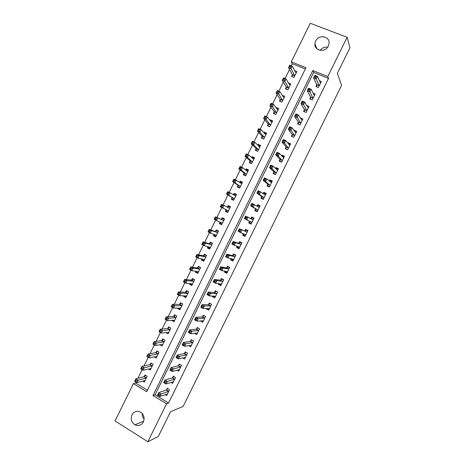 <?xml version="1.0" encoding="UTF-8"?>
<svg xmlns="http://www.w3.org/2000/svg" width="465" height="465" viewBox="0 0 465 465"><rect width="100%" height="100%" fill="white"/><g stroke="black" fill="none" stroke-linecap="round" stroke-linejoin="round"><path stroke-width="0.7" d="M328.342 46.018C325.343 52.865 314.166 51.016 314.898 43.861L315.636 41.077C318.63 34.166 330.005 36.113 329.063 43.437L328.342 46.018M144.109 419.023C142.697 417.454 142.046 415.582 142.156 413.414M143.354 421.982C141.279 425.394 138.477 426.347 134.943 424.836C131.415 422.371 130.421 419.046 131.967 414.867C134.193 411.275 137.14 410.409 140.808 412.263C144.005 414.809 144.853 418.047 143.354 421.982M115.064 420.976L133.391 383.631L146.702 391.716L305.941 67.739L291.311 61.833L310.242 23.25L347.117 37.316L327.784 76.556L312.84 70.523L152.973 395.529L166.563 403.783L147.858 441.75L115.064 420.976M136.059 382.131L135.623 383.021L133.391 383.631M305.313 69.018L292.322 63.763L291.334 65.774M289.515 69.477L285.086 78.504M283.325 82.096L278.849 91.216M277.14 94.697L272.612 103.916M270.956 107.287L266.387 116.599M264.783 119.865L260.173 129.264M258.621 132.426L253.96 141.918M252.46 144.975L247.758 154.56M246.311 157.507L241.556 167.185M240.167 170.027L235.366 179.798M234.029 182.53L229.187 192.394M227.897 195.021L223.008 204.978M221.77 207.5L216.876 217.475M215.609 220.061L210.767 229.925M209.448 232.61L204.658 242.364M203.292 245.148L198.561 254.785M197.148 257.674L192.469 267.195M191.005 270.182L186.389 279.593M184.872 282.673L180.31 291.974M178.746 295.159L174.241 304.343M172.631 307.621L168.173 316.7M166.517 320.077L162.116 329.04M160.413 332.516L156.066 341.362M154.316 344.937L150.026 353.679M148.225 357.353L143.987 365.978M142.139 369.745L137.96 378.26M292.322 63.763L291.311 61.833M135.623 383.021L147.446 390.193M142.685 381.073L144.348 382.079L147.184 376.307L144.975 374.982L144.208 376.545M148.457 368.983L150.253 370.053L153.095 364.275L150.875 362.967L150.108 364.531M154.211 356.864L156.17 358.015L159.007 352.232L156.786 350.936L156.013 352.505M159.943 344.722L162.087 345.966L164.93 340.177L162.698 338.892L161.93 340.461M165.825 332.527L168.016 333.899L170.858 328.104L168.621 326.837L167.848 328.406M171.829 320.304L173.945 321.821L176.793 316.02L174.549 314.764L173.776 316.334M177.839 308.068L177.63 308.481L179.885 309.731L182.739 303.924L180.484 302.68L179.711 304.255M183.855 295.816L183.57 296.391L185.831 297.629L188.685 291.811L186.424 290.584L185.651 292.16M189.877 283.551L189.517 284.289L191.783 285.51L194.643 279.692L192.37 278.471L191.597 280.052M195.905 271.269L195.463 272.17L197.741 273.379L200.601 267.555L198.323 266.352L197.549 267.927M201.944 258.976L201.421 260.04L203.705 261.237L206.57 255.401L204.28 254.216L203.507 255.797M207.989 246.671L207.384 247.897L209.674 249.077L212.546 243.242L210.25 242.062L209.471 243.648M214.04 234.348L213.354 235.738L215.655 236.912L218.527 231.064L216.219 229.902L215.446 231.483M220.096 222.014L219.329 223.572L221.642 224.723L224.514 218.87L222.2 217.725L221.421 219.311M226.095 209.802L225.316 211.389L227.629 212.528L230.512 206.669L228.187 205.536L227.408 207.123M232.082 197.602L231.303 199.189L233.628 200.316L236.511 194.451L234.18 193.33L233.442 194.835M238.08 185.39L237.301 186.977L239.632 188.093L242.521 182.222L240.178 181.112L239.522 182.454M244.084 173.16L243.3 174.753L245.642 175.857L248.531 169.975L246.188 168.882L245.607 170.062M250.094 160.925L249.31 162.518L251.664 163.604L254.553 157.716L252.199 156.641L251.699 157.658M256.11 148.672L255.326 150.265L257.686 151.34L260.58 145.446L258.22 144.383L257.796 145.237M262.132 136.402L261.353 138L263.719 139.058L266.614 133.164L264.242 132.112L263.905 132.804M268.166 124.126L267.381 125.724L269.758 126.771L272.659 120.865L270.275 119.825L270.014 120.359M274.205 111.833L273.414 113.431L275.803 114.466L278.704 108.554L276.315 107.525L276.134 107.897M280.244 99.522L279.459 101.126L281.854 102.143L284.76 96.226L282.261 95.418M286.295 87.205L285.51 88.809L287.911 89.815L290.817 83.886L288.393 82.933M292.351 74.871L291.567 76.475L293.973 77.463L296.885 71.534L294.636 70.616M168.568 403.004L328.523 78.405L313.695 72.406L155.072 394.82L168.568 403.004L166.563 403.783M165.191 394.651L166.668 395.541L169.539 389.705L167.278 388.351L166.505 389.932M171.056 382.433L172.655 383.381L175.532 377.539L173.265 376.202L172.486 377.783M176.915 370.192L178.647 371.21L181.53 365.362L179.252 364.037L178.473 365.618M182.751 357.922L184.652 359.026L187.535 353.173L185.25 351.86L184.471 353.447M188.558 345.629L190.662 346.826L193.545 340.967L191.255 339.665L190.47 341.252M194.393 333.289L196.672 334.614L199.561 328.749L197.265 327.465L196.48 329.051M200.502 320.885L202.694 322.39L205.588 316.514L203.281 315.241L202.496 316.834M206.611 308.475L206.408 308.882L208.721 310.149L211.621 304.273L209.302 303.011L208.518 304.604M212.732 296.048L212.435 296.647L214.76 297.896L217.655 292.008L215.33 290.765L214.545 292.357M218.858 283.604L218.469 284.394L220.799 285.632L223.7 279.738L221.369 278.506L220.579 280.104M224.99 271.147L224.508 272.124L226.85 273.35L229.751 267.451L227.408 266.236L226.624 267.828M231.128 258.68L230.553 259.848L232.901 261.057L235.813 255.151L233.459 253.948L232.674 255.547M237.278 246.194L236.609 247.554L238.964 248.746L241.876 242.835L239.516 241.649L238.725 243.247M243.433 233.697L242.666 235.244L245.032 236.429L247.95 230.506L245.578 229.332L244.788 230.936M249.525 221.317L248.734 222.921L251.106 224.095L254.024 218.166L251.652 217.004L250.862 218.608M255.599 208.983L254.808 210.587L257.192 211.744L260.109 205.809L257.726 204.664L256.994 206.152M261.679 196.631L260.888 198.241L263.277 199.38L266.201 193.44L263.812 192.307L263.167 193.609M267.77 184.268L266.974 185.878L269.375 187.006L272.304 181.059L269.898 179.938L269.351 181.054M273.862 171.893L273.071 173.503L275.478 174.613L278.407 168.661L275.995 167.557L275.542 168.481M279.965 159.501L279.169 161.111L281.587 162.209L284.522 156.252L282.098 155.159L281.738 155.891M286.074 147.091L285.278 148.707L287.701 149.794L290.637 143.83L288.213 142.749L287.945 143.296M292.189 134.676L291.392 136.292L293.822 137.361L296.763 131.392L294.328 130.328L294.153 130.677M298.309 122.243L297.513 123.859L299.954 124.916L302.901 118.935L300.373 118.052M304.435 109.792L303.639 111.414L306.092 112.454L309.039 106.473L306.621 105.45M310.574 97.33L309.777 98.952L312.236 99.981L315.183 93.988L312.997 93.081M316.717 84.857L315.915 86.484L318.386 87.496L321.338 81.497L319.339 80.683M347.117 37.316L349.936 47.796L337.34 73.348L341.577 85.38L183.158 406.393L170.463 411.804L158.269 436.53L147.858 441.75M328.523 78.405L327.784 76.556M155.072 394.82L152.973 395.529M313.695 72.406L312.84 70.523M289.451 84.653L288.416 82.892M283.499 96.964L282.36 95.215M277.564 109.263L276.315 107.525M271.665 121.563L270.275 119.825M265.806 133.862L264.242 132.112M260.011 146.179L258.22 144.383M254.204 158.431L252.199 156.641M248.264 170.527L246.188 168.882M242.329 182.606L240.178 181.112M236.4 194.678L234.18 193.33M230.477 206.733L228.187 205.536M227.635 212.517L225.316 211.389M221.724 224.554L219.329 223.572M215.818 236.58L213.354 235.738M209.918 248.589L207.384 247.897M204.025 260.586L201.421 260.04M198.044 272.56L195.463 272.17M191.888 284.51L189.517 284.289M185.808 296.478L183.57 296.391M179.769 308.458L177.63 308.481M173.77 320.437L171.701 320.559M167.795 332.411L165.778 332.626M196.277 333.091L194.376 333.324M202.351 320.972L200.392 321.112M208.454 308.853L206.408 308.882M214.597 296.74L212.435 296.647M220.811 284.638L218.469 284.394M227.123 272.577L224.508 272.124M233.186 260.487L230.553 259.848M239.155 248.362L236.609 247.554M245.131 236.226L242.666 235.244M251.112 224.078L248.734 222.921M253.989 218.242L251.652 217.004M259.981 206.076L257.726 204.664M265.98 193.893L263.812 192.307M271.99 181.699L269.898 179.938M277.832 169.324L275.995 167.557M283.644 156.856L282.098 155.159M289.55 144.412L288.213 142.749M295.507 131.979L294.328 130.328M301.506 119.552L300.454 117.889M320.187 50.342C322.123 47.825 324.605 46.773 327.639 47.18M166.97 394.029L167.313 394.233M159.443 394.541L158.513 393.983L158.019 394.983L158.949 395.546L159.443 394.541L161.059 394.024L159.826 396.529L157.507 395.128L158.739 392.623L161.059 394.024L168.76 391.292M167.447 393.96L159.826 396.529L158.949 395.546M158.513 393.983L158.739 392.623L166.267 390.112L167.882 388.711M158.019 394.983L157.507 395.128M144.981 380.783L144.598 380.55M136.007 381.649L136.495 380.661L135.588 380.108L135.1 381.102L136.913 382.649L134.652 381.277L135.867 378.801L138.128 380.172L136.913 382.649L145.115 380.515M145.65 375.389L143.958 376.714L135.867 378.801L135.588 380.108M146.417 377.871L143.935 376.72L146.144 378.045L136.495 380.661M134.652 381.277L135.1 381.102M172.846 381.881L173.271 382.131M165.621 381.986L164.686 381.434L164.192 382.439L165.127 382.991L165.621 381.986L167.226 381.492L165.993 383.997L163.668 382.608L164.901 380.103L167.226 381.492L174.753 379.126M173.433 381.8L165.993 383.997L165.127 382.991M164.686 381.434L164.901 380.103L172.259 377.952L173.887 376.569M164.192 382.439L163.668 382.608M178.717 369.71L179.234 370.018M171.806 369.419L170.87 368.873L170.376 369.878L171.312 370.425L171.806 369.419L173.404 368.943L172.166 371.454L169.83 370.082L171.068 367.571L173.404 368.943L180.745 366.949M179.432 369.629L172.166 371.454L171.312 370.425M170.87 368.873L171.068 367.571L178.264 365.775L179.897 364.415M170.376 369.878L169.83 370.082M184.57 357.521L185.21 357.893M177.996 356.835L177.06 356.295L176.561 357.3L177.502 357.847L177.996 356.835L179.583 356.382L178.345 358.899L176.003 357.539L177.241 355.027L179.583 356.382L186.75 354.76M185.43 357.44L178.345 358.899L177.502 357.847M177.06 356.295L177.241 355.027L184.221 353.603L185.919 352.243M176.561 357.3L176.003 357.539M150.863 368.815L150.381 368.53M142.098 369.239L142.586 368.245L141.674 367.705L141.186 368.699L142.993 370.256L140.726 368.902L141.941 366.426L144.214 367.78L142.993 370.256L151.026 368.489M151.578 363.38L149.869 364.688L141.941 366.426L141.674 367.705M152.322 365.845L142.586 368.245M140.726 368.902L141.186 368.699M156.746 356.835L156.159 356.492M148.196 356.818L148.684 355.824L147.771 355.283L147.283 356.277L149.085 357.858L146.806 356.516L148.021 354.034L150.3 355.376L149.085 357.858L156.938 356.446M157.513 351.36L155.752 352.656L148.021 354.034L147.771 355.283M158.24 353.801L148.684 355.824M146.806 356.516L147.283 356.277M162.64 344.838L161.919 344.425M154.299 344.379L154.787 343.379L153.874 342.85L153.386 343.844L155.176 345.443L152.892 344.112L154.107 341.63L156.397 342.955L155.176 345.443L162.86 344.396M163.453 339.322L161.721 340.595L154.107 341.63L153.874 342.85M164.162 341.746L154.787 343.379M152.892 344.112L153.386 343.844M190.412 345.309L191.191 345.751M184.198 344.24L183.256 343.699L182.757 344.71L183.704 345.251L184.198 344.24L185.773 343.809L184.535 346.32L182.187 344.978L183.419 342.467L185.773 343.809L192.76 342.554M191.441 345.239L184.535 346.32L183.704 345.251M183.256 343.699L183.419 342.467L190.232 341.403L191.946 340.06M182.757 344.71L182.187 344.978M168.539 332.835L167.662 332.336M160.413 331.923L160.902 330.929L159.983 330.4L159.489 331.4L161.279 333.01L158.983 331.696L160.204 329.214L162.5 330.522L161.279 333.01L168.783 332.33M169.405 327.279L167.65 328.528L160.204 329.214L159.983 330.4M170.085 329.673L160.902 330.929M158.983 331.696L159.489 331.4M196.23 333.062L197.177 333.597M190.406 331.626L189.458 331.097L188.964 332.103L189.906 332.638L190.406 331.626L191.969 331.22L190.731 333.736L188.371 332.405L189.61 329.888L191.969 331.22L198.782 330.342M197.456 333.027L190.731 333.736L189.906 332.638M189.458 331.097L189.61 329.888L196.242 329.191L197.985 327.866M188.964 332.103L188.371 332.405M202.008 320.78L203.17 321.425M204.077 315.683L205.571 316.555M196.619 319.002L195.666 318.473L195.172 319.484L196.12 320.013L196.619 319.002L198.177 318.612L196.933 321.135L194.568 319.815L195.806 317.299L198.177 318.612L204.803 318.106M203.478 320.798L196.933 321.135L196.12 320.013M195.666 318.473L195.806 317.299L202.263 316.961L203.995 315.689M195.172 319.484L194.568 319.815M207.727 308.458L209.169 309.242M210.227 303.511L211.569 304.372M202.839 306.359L201.886 305.842L201.392 306.853L202.339 307.377L202.839 306.359L204.385 305.993L203.147 308.516L200.77 307.214L202.008 304.697L204.385 305.993L210.831 305.865M209.506 308.557L203.147 308.516L202.339 307.377M201.886 305.842L202.008 304.697L208.291 304.726L209.988 303.511M201.392 306.853L200.77 307.214M213.557 296.083L215.173 297.048M216.423 291.352L217.579 292.171M209.07 293.706L208.111 293.194L207.611 294.206L208.57 294.723L209.07 293.706L210.604 293.363L209.36 295.885L206.977 294.601L208.215 292.078L210.604 293.363L216.87 293.607M215.545 296.304L209.36 295.885L208.57 294.723M208.111 293.194L208.215 292.078L214.324 292.468L215.993 291.322M207.611 294.206L206.977 294.601M219.509 283.673L221.189 284.842M222.7 279.209L222.003 279.116L223.595 279.953M215.301 281.04L214.342 280.529L213.842 281.54L214.807 282.052L215.301 281.04L216.83 280.715L215.586 283.243L213.191 281.97L214.435 279.442L216.83 280.715L222.915 281.337M221.584 284.034L215.586 283.243L214.807 282.052M214.342 280.529L214.435 279.442L220.364 280.203L222.003 279.116M213.842 281.54L213.191 281.97M174.439 320.815L173.375 320.211M166.528 319.461L167.022 318.461L166.098 317.938L165.61 318.938L167.388 320.565L165.081 319.269L166.301 316.781L168.609 318.077L167.388 320.565L174.718 320.251M175.363 315.218L173.526 316.462L166.301 316.781L166.098 317.938M176.02 317.595L167.022 318.461M165.081 319.269L165.61 318.938M181.379 303.174L179.461 304.372L172.41 304.331L174.724 305.615L173.503 308.109L180.658 308.156M182.716 303.965L181.292 303.174M180.35 308.777L179.042 308.057M172.655 306.976L173.503 308.109L171.19 306.824L172.41 304.331L171.73 306.464L172.655 306.976L173.149 305.976L172.219 305.464M181.966 305.499L173.149 305.976M171.19 306.824L171.73 306.464M187.459 291.148L185.407 292.27L178.525 291.875L180.85 293.142L179.624 295.635L186.605 296.054M188.639 291.91L187.203 291.131M186.267 296.734L184.797 295.856M178.787 294.485L179.624 295.635L177.305 294.362L178.525 291.875L177.857 293.973L178.787 294.485L179.281 293.485L178.351 292.973M187.912 293.392L180.85 293.142L179.281 293.485M177.305 294.362L177.857 293.973M193.597 279.134L191.359 280.151L184.646 279.395L186.982 280.651L185.756 283.15L192.556 283.935M194.562 279.849L193.126 279.076M192.196 284.673L190.644 283.621M184.931 281.976L185.756 283.15L183.425 281.895L184.646 279.395L183.995 281.47L184.931 281.976L185.419 280.97L184.483 280.471M193.864 281.267L186.982 280.651L185.419 280.97M183.425 281.895L183.995 281.47M199.822 267.143L199.055 267.003L197.317 268.02L190.778 266.91L193.115 268.148L191.888 270.647L198.514 271.798M200.496 267.77L199.055 267.003M198.125 272.6L196.515 271.362M191.074 269.45L191.888 270.647L189.551 269.409L190.778 266.91L190.139 268.95L191.074 269.45L191.568 268.45L190.627 267.95M199.828 269.136L193.115 268.148L191.568 268.45M189.551 269.409L190.139 268.95M225.473 271.235L225.612 271.787L227.205 272.618M229.117 267.119L228.019 266.898L229.617 267.73M221.543 268.352L220.584 267.852L220.085 268.863L221.049 269.369L221.543 268.352L223.066 268.049L221.817 270.584L219.41 269.328L220.66 266.794L223.066 268.049L228.966 269.049M227.635 271.752L221.817 270.584L221.049 269.369M220.584 267.852L220.66 266.794L226.409 267.921L228.019 266.898M220.085 268.863L219.41 269.328M206.198 255.209L204.989 254.925L203.281 255.872L196.91 254.407L199.264 255.628L198.032 258.133L204.484 259.656M206.437 255.674L204.989 254.925M204.059 260.516L202.612 259.755L202.391 259.075M197.23 256.913L198.032 258.133L195.684 256.907L196.91 254.407L196.288 256.418L197.23 256.913L197.724 255.907L196.782 255.419M205.792 256.982L199.264 255.628L197.724 255.907M195.684 256.907L196.288 256.418M231.454 258.761L231.634 259.557L233.232 260.383M235.807 255.151L234.04 254.663L235.645 255.488M227.798 255.657L226.827 255.157L226.327 256.174L227.298 256.668L227.798 255.657L229.303 255.372L228.053 257.912L225.641 256.668L226.891 254.134L229.303 255.372L235.023 256.75M233.692 259.453L228.053 257.912L227.298 256.668M226.827 255.157L226.891 254.134L232.465 255.628L234.04 254.663M226.327 256.174L225.641 256.668M212.511 243.305L210.93 242.829L209.25 243.718L203.054 241.887L205.414 243.102L204.181 245.607L210.453 247.496M212.383 243.573L210.93 242.829M210.006 248.415L208.553 247.665L208.285 246.752M203.391 244.363L204.181 245.607L201.827 244.392L203.054 241.887L202.444 243.875L203.391 244.363L203.879 243.358L202.938 242.87M211.767 244.823L205.414 243.102L203.879 243.358M201.827 244.392L202.444 243.875M237.452 246.252L237.662 247.322L239.266 248.136M241.783 243.026L240.074 242.422L241.684 243.23M234.052 242.939L233.081 242.451L232.581 243.468L233.552 243.956L234.052 242.939L235.552 242.684L234.302 245.224L231.878 243.991L233.128 241.457L235.552 242.684L241.085 244.439M239.754 247.148L234.302 245.224L233.552 243.956M233.081 242.451L233.128 241.457L238.522 243.317L240.074 242.422M232.581 243.468L231.878 243.991M218.416 231.291L216.876 230.716L215.225 231.547L209.204 229.355L211.569 230.553L210.337 233.064L216.434 235.325M218.335 231.454L216.876 230.716M215.952 236.301L214.493 235.563L214.196 234.406M209.558 231.797L210.337 233.064L207.977 231.866L209.204 229.355L208.611 231.314L209.558 231.797L210.052 230.791L209.105 230.309M217.748 232.645L211.569 230.553L210.052 230.791M207.977 231.866L208.611 231.314M243.468 233.715L243.695 235.069L245.305 235.871M247.764 230.884L246.107 230.163L247.723 230.966M240.318 230.216L239.341 229.727L238.841 230.745L239.818 231.233L240.318 230.216L241.806 229.977L240.556 232.517L238.121 231.303L239.37 228.763L247.159 232.116M245.822 234.825L240.556 232.517L239.818 231.233M239.341 229.727L239.37 228.763L244.59 231L246.107 230.163M238.841 230.745L238.121 231.303M224.328 219.259L222.828 218.597L221.206 219.364L215.359 216.812L217.736 217.992L216.504 220.509L222.421 223.136M224.293 219.323L222.828 218.597M221.91 224.177L220.445 223.444L220.119 222.026M215.731 219.213L216.504 220.509L214.132 219.323L215.359 216.812L214.778 218.742L215.731 219.213L216.225 218.207L215.272 217.736M223.735 220.457L217.736 217.992L216.225 218.207M214.132 219.323L214.778 218.742M251.896 222.485L249.513 221.253L249.734 222.799L251.35 223.595M249.513 221.253L244.375 218.602L245.625 216.056L253.041 219.829L250.78 218.655L252.152 217.887L253.774 218.684M246.59 217.469L248.066 217.254L246.816 219.8L244.375 218.602L245.107 218.009L246.09 218.492L246.59 217.469L245.613 216.992L245.107 218.009M251.891 222.421L246.816 219.8L246.09 218.492M245.625 216.056L245.613 216.992M230.256 207.181L228.786 206.46L227.309 207.163M227.873 212.04L226.403 211.313L226.077 209.732L228.414 210.941M229.727 208.256L223.909 205.42L222.677 207.936L220.294 206.762L226.077 209.732M220.956 206.152L220.294 206.762L221.526 204.251L223.909 205.42L222.41 205.611L221.45 205.146L220.956 206.152L221.91 206.623L222.41 205.611M221.91 206.623L222.677 207.936L228.396 210.872M221.45 205.146L221.526 204.251M257.343 211.43L255.779 210.523L257.407 211.308M257.069 206.198L258.203 205.606L259.83 206.39M255.779 210.523L255.529 208.785L250.629 205.885L251.885 203.339L259.319 207.419M252.867 204.716L254.338 204.519L253.082 207.07L250.629 205.885L251.385 205.263L252.367 205.733L252.867 204.716L251.885 204.24L251.385 205.263M257.982 210.133L253.082 207.07L252.367 205.733M251.885 203.339L251.885 204.24M236.232 195.021L234.755 194.312L233.506 194.87M233.843 199.886L232.366 199.171L233.79 199.985M235.732 196.044L230.088 192.83L228.85 195.352L226.461 194.196L231.994 197.393L232.366 199.171M227.141 193.55L226.461 194.196L227.693 191.679L230.088 192.83L228.594 193.004L227.635 192.539L227.141 193.55L228.1 194.01L228.594 193.004M228.1 194.01L228.85 195.352L234.412 198.729M227.635 192.539L227.693 191.679M263.341 199.253L261.836 198.224L263.463 199.003M263.364 193.748L264.26 193.306L265.887 194.079M261.836 198.224L261.615 196.422L256.895 193.149L258.151 190.604L265.41 195.05M259.156 191.94L260.609 191.772L259.354 194.324L256.895 193.149L257.662 192.498L258.65 192.963L259.156 191.94L258.168 191.475L257.662 192.498M264.074 197.77L259.354 194.324L258.65 192.963M258.151 190.604L258.168 191.475M269.113 186.883L267.898 185.919L269.531 186.686M269.654 181.298L270.322 180.99L271.961 181.757M267.898 185.919L267.706 184.047L263.167 180.403L264.422 177.857L266.893 179.008L271.508 182.669M265.445 179.153L266.893 179.008L265.637 181.559L263.167 180.403L263.951 179.717L264.945 180.182L265.445 179.153L264.457 178.694L263.951 179.717M270.165 185.395L265.637 181.559L264.945 180.182M264.422 177.857L264.457 178.694M274.675 174.241L273.961 173.596L275.606 174.358M275.937 168.859L276.39 168.667L278.035 169.423M273.961 173.596L273.809 171.661L269.45 167.644L270.706 165.092L273.182 166.226L277.611 170.277M271.746 166.354L273.182 166.226L271.926 168.783L269.45 167.644L270.252 166.923L271.24 167.377L271.746 166.354L270.752 165.9L270.252 166.923M276.268 173.003L271.926 168.783L271.24 167.377M270.706 165.092L270.752 165.9M280.453 161.698L280.035 161.262L281.685 162.012M282.22 156.42L284.115 157.071M280.035 161.262L279.913 159.257L275.733 154.868L276.995 152.311L279.482 153.433L283.726 157.868M278.053 153.537L279.482 153.433L278.221 155.996L275.733 154.868L276.553 154.113L277.547 154.566L278.053 153.537L277.059 153.09L276.553 154.113M282.383 160.594L278.221 155.996L277.547 154.566M276.995 152.311L277.059 153.09M286.353 149.189L287.771 149.654M288.503 143.987L290.207 144.708M286.12 148.916L286.027 146.841L282.028 142.075L283.29 139.517L285.789 140.622L289.84 145.446M284.371 140.709L285.789 140.622L284.528 143.185L282.028 142.075L282.865 141.29L283.865 141.732L284.371 140.709L283.371 140.261L282.865 141.29M288.498 148.178L284.528 143.185L283.865 141.732M283.29 139.517L283.371 140.261M292.316 136.698L293.863 137.28M294.891 131.711L296.304 132.327M292.206 136.553L292.148 134.414L288.329 129.27L289.59 126.707L292.101 127.799L295.967 133.007M290.689 127.863L292.101 127.799L290.834 130.369L288.329 129.27L289.184 128.45L290.183 128.892L290.689 127.863L289.689 127.422L289.184 128.45M294.624 135.745L290.183 128.892M289.59 126.707L289.689 127.422M298.321 124.207L299.966 124.893M301.256 119.441L302.407 119.935M298.298 124.178L298.274 121.97L294.641 116.453L295.903 113.884L298.42 114.965L302.099 120.557M297.019 115L298.42 114.965L297.152 117.535L294.641 116.453L295.507 115.599L296.513 116.029L297.019 115L296.013 114.57L295.507 115.599M300.75 123.295L296.513 116.029M295.903 113.884L296.013 114.57M307.568 107.13L308.516 107.531M304.401 111.74L304.406 109.513L300.954 103.619L302.221 101.05L304.744 102.108L308.237 108.095M303.36 102.126L304.744 102.108L303.476 104.683L300.954 103.619L301.837 102.73L302.849 103.154L303.36 102.126L302.349 101.701L301.837 102.73M306.888 110.833L302.849 103.154M302.221 101.05L302.349 101.701M313.852 94.79L314.631 95.116M310.51 99.266L310.55 97.04L307.278 90.768L308.545 88.193L311.079 89.239L314.387 95.616M309.702 89.234L311.079 89.239L309.812 91.814L307.278 90.768L308.179 89.844L309.196 90.268L309.702 89.234L308.684 88.815L308.179 89.844M313.032 98.359L309.196 90.268M308.545 88.193L308.684 88.815M320.106 82.415L320.757 82.683M316.63 86.775L316.694 84.554L313.608 77.905L314.875 75.33L317.421 76.359L320.536 83.125M316.055 76.33L317.421 76.359L316.154 78.94L313.608 77.905L314.526 76.946L315.543 77.364L316.055 76.33L315.038 75.917L314.526 76.946M319.188 85.868L315.543 77.364M314.875 75.33L315.038 75.917M242.207 182.85L240.731 182.146L239.702 182.576M239.818 187.721L238.336 187.011L239.719 187.918M241.736 183.815L236.272 180.228L235.034 182.751L232.64 181.606L237.999 185.175L238.336 187.011M233.337 180.931L232.64 181.606L233.872 179.089L236.272 180.228L234.79 180.379L233.831 179.92L233.337 180.931L234.296 181.391L234.79 180.379M234.296 181.391L235.034 182.751L240.417 186.5M233.831 179.92L233.872 179.089M248.194 170.667L246.706 169.969L245.892 170.289M245.799 175.543L244.317 174.846L245.654 175.846M247.752 171.573L242.468 167.609L241.23 170.138L238.818 169.01L244.003 172.939L244.317 174.846M239.533 168.301L238.818 169.01L240.056 166.487L242.468 167.609L240.998 167.737L240.027 167.29L239.533 168.301L240.498 168.749L240.998 167.737M240.498 168.749L241.23 170.138L246.427 174.265M240.027 167.29L240.056 166.487M254.186 158.466L252.693 157.78L252.082 157.995M251.786 163.349L250.298 162.657L251.117 163.349M253.768 159.315L248.67 154.979L247.427 157.507L245.008 156.397L250.019 160.687L250.298 162.657M245.741 155.653L245.008 156.397L246.252 153.869L248.67 154.979L247.206 155.083L246.235 154.642L245.741 155.653L246.712 156.101L247.206 155.083M246.712 156.101L247.427 157.507L252.449 162.006M246.235 154.642L246.252 153.869M260.185 146.254L258.273 145.714M257.784 151.142L256.291 150.462L256.773 150.922M259.796 147.045L254.878 142.337L253.634 144.865L251.21 143.766L256.041 148.428L256.291 150.462M251.954 142.993L251.21 143.766L252.449 141.238L254.878 142.337L252.449 141.982L251.954 142.993L252.925 143.435L253.425 142.418M252.925 143.435L253.634 144.865L258.47 149.742M252.449 141.982L252.449 141.238M266.189 134.03L264.463 133.426M263.789 138.925L262.556 138.541M265.829 134.763L261.092 129.671L259.848 132.205L257.412 131.124L262.068 136.152L262.283 138.25M258.174 130.316L257.412 131.124L258.656 128.596L261.092 129.671L258.674 129.305L258.174 130.316L259.15 130.752L259.65 129.735M259.15 130.752L259.848 132.205L264.504 137.46M258.674 129.305L258.656 128.596M272.199 121.795L270.647 121.144M269.793 126.689L268.415 126.178M271.868 122.464L267.311 117L266.067 119.534L263.626 118.465L268.107 123.859L268.288 126.027M264.399 117.628L263.626 118.465L264.864 115.936L267.311 117L264.899 116.61L264.399 117.628L265.381 118.058L265.881 117.041M265.381 118.058L266.067 119.534L270.543 125.166M264.899 116.61L264.864 115.936M278.215 109.542L276.925 108.984M275.809 114.442L274.327 113.826M277.919 110.153L273.542 104.311L272.292 106.851L269.84 105.793L274.147 111.559L274.298 113.791M270.636 104.921L269.84 105.793L271.089 103.259L273.542 104.311L271.136 103.91L270.636 104.921L271.618 105.346L272.118 104.329M271.618 105.346L276.588 112.861M271.136 103.91L271.089 103.259M284.243 97.278L283.173 96.825M283.97 97.83L279.779 91.605L278.529 94.151L276.065 93.11L280.197 99.237L280.314 101.492M276.878 92.204L276.065 93.11L277.314 90.57L279.779 91.605L277.378 91.187L276.878 92.204L277.867 92.622L278.366 91.605M277.867 92.622L282.639 100.539M277.378 91.187L277.314 90.57M290.276 84.996L289.393 84.63M290.032 85.496L286.022 78.887L284.772 81.433L282.302 80.41L286.248 86.909L286.335 89.152M283.127 79.474L282.302 80.41L283.545 77.864L286.022 78.887L283.627 78.451L283.127 79.474L284.115 79.881L284.615 78.864M284.115 79.881L288.695 88.205M283.627 78.451L283.545 77.864M296.31 72.709L295.583 72.406M296.095 73.145L292.27 66.158L291.02 68.704L288.538 67.692L292.311 74.563L292.369 76.806M289.381 66.728L288.538 67.692L289.788 65.147L292.27 66.158L289.881 65.705L289.381 66.728L290.375 67.129L290.875 66.111M290.375 67.129L294.764 75.859M289.881 65.705L289.788 65.147M168.504 391.478L166.243 390.118M168.685 391.356L166.429 390.001M144.133 376.609L146.335 377.935M174.497 379.306L172.23 377.958M174.677 379.19L172.41 377.847M180.501 367.118L178.223 365.786M180.676 367.013L178.403 365.682M186.506 354.917L184.221 353.603M186.68 354.818L184.396 353.505M150.032 364.589L152.247 365.903M149.84 364.694L152.055 366.007M155.938 352.563L158.164 353.859M155.752 352.656L157.978 353.958M161.855 340.514L164.087 341.798M161.669 340.607L163.901 341.891M192.522 342.705L190.232 341.403M192.69 342.612L190.4 341.31M167.778 328.459L170.016 329.731M167.592 328.54L169.835 329.813M198.543 330.481L196.242 329.191M198.712 330.394L196.41 329.104M204.571 318.24L202.263 316.961M204.734 318.159L202.426 316.886M210.61 305.987L208.291 304.726M210.767 305.912L208.448 304.656M216.649 293.717L214.324 292.468M216.806 293.653L214.481 292.409M222.7 281.435L220.364 280.203M222.851 281.383L220.515 280.145M173.701 316.386L175.95 317.647M173.526 316.462L175.776 317.723M179.635 304.302L181.891 305.546M179.461 304.372L181.716 305.615M185.576 292.206L187.843 293.438M185.407 292.27L187.668 293.502M191.528 280.093L193.795 281.313M191.359 280.151L193.632 281.372M197.48 267.968L199.758 269.177M197.317 268.02L199.595 269.223M228.751 269.142L226.409 267.921M228.902 269.096L226.56 267.875M203.438 255.831L205.728 257.023M203.281 255.872L205.565 257.064M233.68 259.394L233.378 259.238M234.813 256.837L232.465 255.628M234.959 256.79L232.61 255.587M209.407 243.683L211.703 244.863M209.25 243.718L211.546 244.898M210.099 247.258L210.436 247.438M239.742 247.084L239.283 246.851M240.882 244.514L238.522 243.317M241.027 244.48L238.667 243.288M215.382 231.518L217.684 232.68M215.225 231.547L217.533 232.709M215.9 234.999L216.417 235.261M245.811 234.761L244.857 234.279M246.962 232.175L244.59 231M247.095 232.151L244.73 230.971M221.357 219.341L223.671 220.491M221.206 219.364L223.52 220.515M221.328 222.532L222.404 223.072M251.827 222.299L249.449 221.131M253.175 219.806L250.798 218.643M227.344 207.152L229.669 208.285M226.002 209.605L228.321 210.744M257.976 210.064L255.593 208.913M257.912 209.936L255.529 208.785M259.261 207.448L258.552 207.111M234.871 195.684L235.668 196.067M231.994 197.393L234.325 198.52M232.07 197.532L234.395 198.654M264.062 197.701L261.673 196.561M264.01 197.561L261.615 196.422M265.352 195.079L264.957 194.893M270.165 185.32L267.764 184.192M270.107 185.175L267.706 184.047M276.268 172.922L273.856 171.812M276.216 172.771L273.809 171.661M282.377 160.518L279.959 159.419M282.331 160.355L279.913 159.257M288.498 148.091L286.068 147.01M288.451 147.928L286.027 146.841M294.618 135.658L292.189 134.588M294.583 135.484L292.148 134.414M300.75 123.208L298.309 122.156M300.716 123.027L298.274 121.97M306.894 110.746L304.441 109.705M306.859 110.554L304.406 109.513M313.038 98.266L310.579 97.237M313.009 98.069L310.55 97.04M319.188 85.775L316.723 84.764M319.164 85.572L316.694 84.554M237.999 185.175L240.335 186.285M238.068 185.314L240.405 186.43M247.38 171.446L247.688 171.591M244.003 172.939L246.351 174.038M244.073 173.085L246.415 174.183M250.019 160.687L252.373 161.774M250.083 160.844L252.437 161.93M256.041 148.428L258.406 149.498M256.105 148.591L258.464 149.66M262.068 136.152L264.44 137.21M262.126 136.321L264.498 137.378M268.107 123.859L270.485 124.905M268.16 124.039L270.537 125.085M274.147 111.559L276.536 112.588M274.199 111.74L276.582 112.774M280.197 99.237L282.592 100.254M280.244 99.434L282.639 100.452M286.248 86.909L288.655 87.914M286.295 87.112L288.695 88.112M292.311 74.563L294.723 75.551M292.351 74.772L294.764 75.76M314.898 43.861L316.845 48.744M134.943 424.836L143.691 421.168M168.522 391.466L166.267 390.112M174.526 379.295L172.259 377.952M180.536 367.106L178.264 365.775M186.552 354.905L184.268 353.586M149.869 364.688L152.09 366.002M155.792 352.644L158.013 353.946M161.721 340.595L163.947 341.88M192.574 342.688L190.284 341.386M167.65 328.528L169.894 329.801M198.607 330.464L196.306 329.174M204.641 318.223L202.333 316.944M210.68 305.964L208.367 304.703M216.731 293.7L214.406 292.45M222.787 281.418L220.451 280.186M173.59 316.45L175.84 317.705M179.537 304.36L181.792 305.604M185.489 292.253L187.75 293.485M191.446 280.133L193.719 281.354M197.41 268.009L199.688 269.212M228.844 269.125L226.502 267.904M203.379 255.86L205.669 257.052M234.912 256.82L232.564 255.611M209.355 243.707L211.651 244.886M240.986 244.497L238.626 243.305M215.336 231.535L217.643 232.703M247.066 232.163L244.7 230.989M221.328 219.358L223.642 220.509M227.321 207.163L229.646 208.297M259.249 207.46L258.656 207.169M234.988 195.753L235.65 196.079M265.346 195.085L264.98 194.911"/></g></svg>
